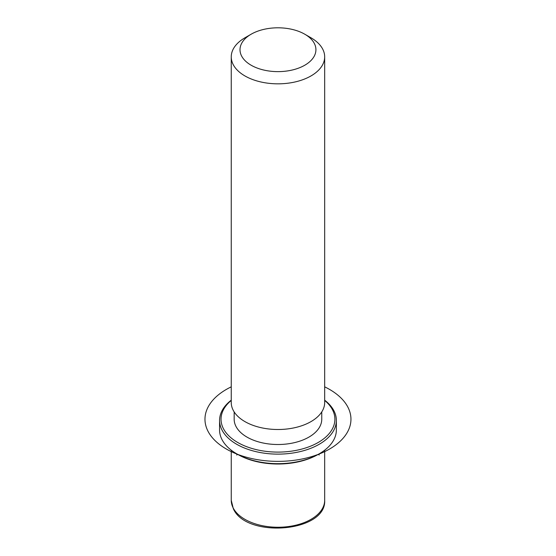 <?xml version="1.0" encoding="UTF-8"?>
<svg xmlns="http://www.w3.org/2000/svg" width="556" height="556" viewBox="0 0 556 556"><rect width="100%" height="100%" fill="white"/><g stroke="black" fill="none" stroke-linecap="round" stroke-linejoin="round"><path stroke-width="0.83" d="M321.757 411.926L321.757 419.224A43.799 25.284 180 0 1 284.192 444.251A43.799 25.284 180 0 1 235.939 426.341A43.799 25.284 180 0 1 234.166 419.224L234.166 411.926M304.799 34.222L310.999 37.794A46.718 26.973 180 0 1 322.786 49.276A46.718 26.973 180 0 1 324.676 56.865L324.676 402.537A46.718 26.973 180 0 1 284.602 429.232A46.718 26.973 180 0 1 233.138 410.133A46.718 26.973 180 0 1 231.247 402.537L231.247 56.865A46.718 26.973 180 0 1 244.932 37.794L251.124 34.222A37.954 21.913 180 0 1 304.799 34.222A37.954 21.913 180 0 1 314.383 43.542A37.954 21.913 180 0 1 288.647 70.744A37.954 21.913 180 0 1 241.54 55.885A37.954 21.913 180 0 1 251.124 34.222M324.676 56.865A46.718 26.973 180 0 1 284.602 83.56A46.718 26.973 180 0 1 233.138 64.461A46.718 26.973 180 0 1 231.247 56.865M319.255 454.982L318.22 454.391A56.934 32.873 180 0 1 237.704 454.391L236.668 454.982M324.676 400.188A58.394 33.714 180 0 1 333.996 410.926A58.394 33.714 180 0 1 336.359 420.419L336.359 429.955A58.394 33.714 180 0 1 319.255 453.793A58.394 33.714 180 0 1 236.668 453.793A58.394 33.714 180 0 1 221.927 439.442A58.394 33.714 180 0 1 219.571 429.955L219.571 420.419A58.394 33.714 180 0 1 231.247 400.188M324.676 400.438A56.934 32.873 180 0 1 332.592 409.974A56.934 32.873 180 0 1 293.992 450.77A56.934 32.873 180 0 1 223.331 428.481A56.934 32.873 180 0 1 231.247 400.438M336.359 420.419A58.394 33.714 180 0 1 286.264 453.786A58.394 33.714 180 0 1 221.927 429.906A58.394 33.714 180 0 1 219.571 420.419M231.247 386.844A72.996 42.145 0 0 0 226.348 449.026A72.996 42.145 0 0 0 329.576 449.026A72.996 42.145 0 0 0 329.576 389.429A72.996 42.145 0 0 0 324.676 386.844M324.676 450.179L324.676 500.282A46.718 26.973 180 0 1 284.602 526.977A46.718 26.973 180 0 1 233.138 507.871A46.718 26.973 180 0 1 231.247 500.282L231.247 450.179M324.676 500.282C326.546 532.363 246.169 538.597 233.332 508.719L231.247 500.282M318.22 454.391L319.255 453.793M237.704 454.391L236.668 453.793"/></g></svg>
